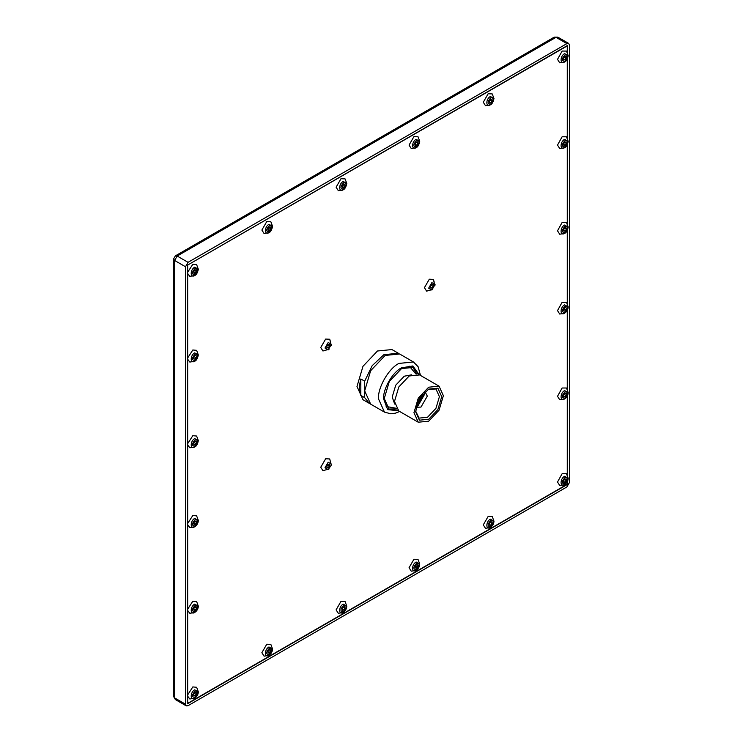 <?xml version="1.0" encoding="UTF-8"?>
<svg xmlns="http://www.w3.org/2000/svg" width="743" height="743" viewBox="0 0 743 743"><rect width="100%" height="100%" fill="white"/><g stroke="black" fill="none" stroke-linecap="round" stroke-linejoin="round"><path stroke-width="1.11" d="M328.211 467.588L326.929 467.496L326.911 465.805L328.183 464.199L329.465 464.291L329.483 465.991L328.211 467.588L326.92 466.845M329.483 465.991L326.929 464.505M431.878 288.033L430.587 287.95L430.578 286.25L431.841 284.643L433.132 284.736L433.15 286.436L431.878 288.033L430.587 287.29M433.15 286.436L430.587 284.959M322.945 470.69L320.744 467.245L325.638 458.765L329.725 458.951L331.267 465.146L331.397 464.05L328.192 462.202L324.997 467.746L328.192 469.585L331.267 465.146M426.612 291.135L424.411 287.69L429.305 279.21L433.392 279.396L434.2 282.034L433.15 286.139M431.859 282.646L428.665 288.191L431.859 290.039L435.064 284.495L431.859 282.646M328.211 347.891L326.929 347.798L326.911 346.099L328.183 344.492L329.465 344.585L329.483 346.284L328.211 347.891L326.92 347.139M329.483 346.284L326.929 344.808M322.945 350.993L320.744 347.538L325.638 339.059L329.725 339.245L330.533 341.891L329.483 345.997M328.192 342.495L324.997 348.04L328.192 349.888L331.397 344.343L328.192 342.495M343.155 607.096L344.585 606.687L344.984 608.099L343.953 609.919L342.523 610.319L342.124 608.907L343.155 607.096M343.953 609.919L341.39 608.443M344.984 608.099L342.43 606.622M269.403 649.614L270.638 649.828L270.563 651.574L269.245 653.106L268.009 652.902L268.084 651.147L269.403 649.614M269.245 653.106L268.028 652.4M270.563 651.574L268.009 650.097M196.533 522.329L195.53 524.168L194.09 524.623L193.654 523.248L194.657 521.419L196.096 520.954L196.533 522.329L194.842 521.354M195.53 524.168L192.976 522.691M194.768 607.031L196.18 606.715L196.505 608.192L195.418 609.975L194.007 610.291L193.682 608.814L194.768 607.031M195.418 609.975L193.719 609M196.505 608.192L193.951 606.715M343.173 604.105C338.511 606.576 338.511 615.39 343.173 612.464L346.795 606.195L343.173 604.105M343.136 612.483C345.411 610.987 346.628 608.87 346.795 606.149L345.086 601.561L340.991 601.375L336.096 609.854L338.306 613.3L343.173 612.464M268.947 646.967C264.276 649.428 264.276 658.242 268.947 655.326L272.56 649.057L268.947 646.967M268.91 655.345C271.176 653.84 272.393 651.732 272.56 649.01L270.851 644.413L266.765 644.227L261.87 652.707L264.081 656.162L268.947 655.326M194.675 446.97L194.722 446.942C190.05 449.868 190.05 441.054 194.712 438.593L198.335 440.636L194.712 446.952L189.837 447.788L187.673 444.964L187.673 694.9L192.818 686.931L196.626 687.275L198.335 691.863L194.712 689.82C190.05 692.281 190.05 701.104 194.712 698.179L198.335 691.863C198.167 694.584 196.951 696.693 194.675 698.197L194.712 698.179M194.712 518.391C190.05 520.852 190.05 529.675 194.712 526.75L198.335 520.481L194.712 518.391M187.673 524.762L189.846 527.586L194.712 526.75M187.673 523.471L192.818 515.512L196.626 515.846L198.335 520.434C198.167 523.156 196.951 525.264 194.675 526.768M194.712 604.105C190.05 606.567 190.05 615.39 194.712 612.464L198.335 606.195L194.712 604.105M187.673 610.477L189.846 613.3L194.712 612.464M187.673 609.186L192.818 601.217L196.626 601.561L198.335 606.149C198.167 608.87 196.951 610.978 194.675 612.483M194.675 698.197L189.837 699.014L187.673 696.191L187.673 703.38L567.271 484.222L567.271 481.77M564.55 484.659L559.72 485.476L557.51 482.021L562.126 473.718L566.491 473.728L568.2 478.325L564.55 484.659C566.816 483.154 568.033 481.046 568.2 478.325L564.587 476.272C559.916 478.743 559.916 487.557 564.587 484.64M567.271 474.842L567.271 396.056M564.55 398.945L559.72 399.762L557.51 396.307L562.126 388.004L566.491 388.013L568.2 392.61L564.55 398.945C566.816 397.44 568.033 395.332 568.2 392.61L564.587 390.567C559.916 393.028 559.916 401.842 564.587 398.926M567.271 389.128L567.271 310.342M564.55 313.23L559.72 314.048L557.51 310.593L562.126 302.29L566.491 302.299L568.2 306.896L564.55 313.23C566.816 311.726 568.033 309.617 568.2 306.896L564.587 304.853C559.916 307.314 559.916 316.137 564.587 313.212M567.271 303.413L567.271 230.544M564.55 233.432L559.72 234.249L557.51 230.794L562.126 222.482L566.491 222.501L568.2 227.098L564.587 225.045C559.916 227.516 559.916 236.33 564.587 233.404L568.2 227.098C567.411 230.72 566.203 232.828 564.587 233.404L564.587 233.404M567.271 223.606L567.271 144.829M564.55 147.718L559.72 148.535L557.51 145.08L562.126 136.777L566.491 136.786L568.2 141.384L564.587 139.331C559.916 141.802 559.916 150.615 564.587 147.69L568.2 141.384C567.411 145.006 566.203 147.114 564.587 147.69L564.587 147.69M567.271 137.892L567.271 59.115M564.55 62.003L559.72 62.821L557.51 59.366L562.126 51.063L566.491 51.072L568.2 55.669L564.587 53.617C559.916 56.087 559.916 64.901 564.587 61.975L568.2 55.669C567.411 59.291 566.203 61.4 564.587 61.975L564.587 61.975M567.271 53.087L567.271 45.899L187.673 265.056L187.673 272.244L192.818 264.276L196.626 264.619L198.335 269.254L194.722 275.514C190.05 278.449 190.05 269.625 194.712 267.164L198.335 269.207C197.536 272.839 196.328 274.938 194.722 275.514M197.322 268.492L196.412 271.288M196.338 271.455L193.552 275.021M194.675 275.542L189.837 276.359L187.673 273.535L187.673 357.959L192.818 349.99L196.626 350.334L198.335 354.968L194.722 361.228C190.05 364.163 190.05 355.34 194.712 352.879L198.335 354.922C197.536 358.553 196.328 360.652 194.722 361.228M194.675 361.256L189.837 362.073L187.673 359.25L187.673 443.673L192.818 435.704L196.626 436.039L198.335 440.636C197.536 444.268 196.328 446.367 194.722 446.942M416.089 147.708L411.26 148.526L409.049 145.08L413.944 136.601L418.04 136.786L419.739 141.374L416.126 139.331C411.455 141.802 411.455 150.615 416.126 147.69L419.739 141.374C418.95 145.006 417.742 147.105 416.126 147.69L416.126 147.69M488.17 93.748L492.265 93.934L493.974 98.522L490.352 96.479C485.69 98.94 485.69 107.763 490.352 104.837L493.974 98.522C493.176 102.153 491.968 104.252 490.361 104.828L485.485 105.673L483.275 102.228L488.17 93.748M364.674 381.187L372.178 365.677L383.871 354.69L398.35 353.259L391.951 349.563L377.472 350.993L362.993 366.28L356.993 386.462L362.993 399.715L369.392 403.412L364.674 397.644L360.829 395.434L360.829 378.976L364.674 381.187L364.674 397.644M490.315 527.511L485.485 528.329L483.275 524.883L488.17 516.404L492.265 516.589L493.974 521.177L490.315 527.511C492.59 526.007 493.807 523.899 493.974 521.177L490.352 519.134C485.69 521.595 485.69 530.418 490.352 527.493M416.089 570.373L411.26 571.191L409.049 567.736L413.944 559.256L418.03 559.442L419.739 564.039L416.089 570.373C418.355 568.869 419.581 566.751 419.739 564.039L416.126 561.987C411.455 564.457 411.455 573.271 416.126 570.345M268.91 232.689L264.081 233.506L261.87 230.051L266.765 221.572L270.851 221.758L272.56 226.355L268.947 232.661C264.276 235.587 264.276 226.773 268.947 224.302L272.56 226.355C271.771 229.977 270.563 232.085 268.947 232.661M343.136 189.827L338.306 190.645L336.096 187.199L340.991 178.719L345.086 178.905L346.795 183.493L343.182 189.809C338.511 192.734 338.511 183.911 343.173 181.45L346.795 183.493C345.997 187.125 344.789 189.224 343.182 189.809M195.223 692.448L196.431 692.717L196.31 694.491L194.963 695.987L193.756 695.717L193.886 693.943L195.223 692.448M194.963 695.987L193.784 695.309M196.31 694.491L193.747 693.015M187.673 694.9L187.673 696.191M344.984 184.598L344.585 186.474L343.155 187.719L342.124 187.097L342.523 185.221L343.953 183.976L344.984 184.598L343.935 183.995M344.585 186.474L342.031 184.998M269.403 230.367L268.084 230.349L268.009 228.686L269.245 227.042L270.563 227.061L270.638 228.723L269.403 230.367L268.047 229.587M270.638 228.723L268.084 227.247M196.096 443.664L194.657 444.871L193.654 444.193L194.09 442.308L195.53 441.101L196.533 441.779L196.096 443.664L193.533 442.187M196.533 441.779L195.465 441.166M194.768 359.129L193.682 358.59L194.007 356.742L195.418 355.423L196.505 355.953L196.18 357.81L194.768 359.129L193.7 358.507M196.18 357.81L193.617 356.334M187.673 444.964L187.673 443.673M187.673 359.25L187.673 357.959M195.223 273.192L193.886 273.238L193.756 271.613L194.963 269.932L196.31 269.885L196.431 271.511L195.223 273.192L193.812 272.375M196.431 271.511L193.877 270.034M187.673 273.535L187.673 272.244M417.938 565.144L417.538 567.011L416.108 568.265L415.068 567.633L415.476 565.767L416.907 564.513L417.938 565.144L416.888 564.531M417.538 567.011L414.975 565.534M492.052 523.546L490.807 525.19L489.498 525.171L489.414 523.518L490.659 521.874L491.977 521.892L492.052 523.546L489.488 522.069M490.807 525.19L489.461 524.409M566.407 308.039L565.962 309.924L564.522 311.131L563.519 310.453L563.965 308.568L565.404 307.37L566.407 308.039L565.33 307.426M565.962 309.924L563.408 308.447M566.045 395.499L564.634 396.818L563.556 396.279L563.881 394.431L565.293 393.112L566.38 393.641L566.045 395.499L563.491 394.022M564.634 396.818L563.565 396.195M566.305 480.628L565.089 482.3L563.751 482.356L563.621 480.73L564.838 479.049L566.175 479.003L566.305 480.628L563.742 479.151M565.089 482.3L563.686 481.492M416.907 145.145L415.476 145.544L415.068 144.133L416.108 142.322L417.538 141.913L417.938 143.325L416.907 145.145L414.343 143.668M417.938 143.325L415.374 141.848M490.659 102.627L489.414 102.413L489.498 100.667L490.807 99.125L492.052 99.339L491.977 101.085L490.659 102.627L489.442 101.921M491.977 101.085L489.414 99.608M563.965 231.277L563.519 229.903L564.522 228.073L565.962 227.609L566.407 228.993L565.404 230.822L563.965 231.277M565.404 230.822L562.841 229.346M566.407 228.993L564.717 228.008M565.293 145.21L563.881 145.517L563.556 144.04L564.634 142.257L566.045 141.95L566.38 143.418L565.293 145.21L563.593 144.226M566.38 143.418L563.816 141.941M564.838 59.793L563.621 59.514L563.751 57.74L565.089 56.245L566.305 56.524L566.175 58.298L564.838 59.793L563.658 59.106M566.175 58.298L563.612 56.821M397.691 410.201L389.313 409.69L384.252 398.508L389.313 381.475L401.526 368.584L413.749 367.367L418.374 374.379M384.493 412.133L370.673 404.155L364.674 390.892L370.664 370.711L385.153 355.433L399.632 353.993L413.452 361.971L398.972 363.411C388.84 368.203 377.574 387.707 378.493 398.88L384.493 412.133L390.874 413.805L395.35 413.192L399.66 411.492M360.829 395.434C359.129 390.929 359.129 385.441 360.829 378.976M370.042 403.755L369.392 403.412M398.35 353.259L398.972 353.649M415.606 411.733L419.433 420.185L428.665 419.266L437.896 409.523L441.714 396.66L437.896 388.208L428.665 389.118L419.433 398.87L415.606 411.733M428.07 389.481L435.927 388.951L439.41 396.66L435.927 408.39L427.513 417.278L419.098 418.105L415.625 411.046M413.944 412.69L418.253 398.183L428.665 387.205L439.067 386.174L443.376 395.703L439.067 410.201L428.665 421.188L418.253 422.219L413.944 412.69M185.499 266.756L188.053 262.325L566.881 43.614L568.692 43.428L569.444 45.091L569.444 482.523L566.881 486.953L188.053 705.674L186.242 705.85L185.499 704.197L185.499 266.756L174.614 260.477L173.556 259.001L173.556 696.432L175.367 699.572L173.556 696.432M187.673 265.056L567.522 45.453L567.522 52.679M567.522 481.26L567.522 484.371L187.412 703.825L187.412 264.907M567.522 58.604L567.522 138.393M567.522 144.318L567.522 224.107M567.522 230.033L567.522 303.906M567.522 309.831L567.522 389.62M567.522 395.545L567.522 475.334M418.253 422.219L398.805 410.99L394.487 401.461L398.805 386.954L409.207 375.967L419.619 374.936L439.067 386.174M394.672 404.043L392.211 397.041L395.74 385.19L404.248 376.209L411.538 374.844M409.356 366.225L415.876 373.961M396.084 408.241L386.128 406.467M412.746 366.884L416.6 373.998M396.483 408.854L388.394 409.077M424.244 392.564L424.504 394.477L418.17 405.455L416.377 406.189M425.042 391.802L427.318 396.103L420.984 407.08L416.117 407.257M419.776 401.424L417.222 403.245M422.117 394.765L422.693 394.96M421.532 394.747L422.33 396.177L421.959 397.895M421.671 398.313L421.207 399.623M420.863 399.966L420.148 401.201M422.173 396.242L421.532 395.87M417.891 402.186L418.523 402.548M417.557 403.115L416.916 402.743M421.662 395.517L422.2 397.143L419.321 402.13L417.64 402.474M420.77 396.753L421.114 397.765L419.321 400.867L418.049 400.997M420.185 397.626L418.736 400.143M343.554 611.638C347.046 607.533 347.046 605.443 343.554 605.378C340.062 609.483 340.062 611.563 343.554 611.638M269.328 654.49C272.82 650.385 272.82 648.305 269.328 648.23C265.827 652.335 265.827 654.425 269.328 654.49M195.093 525.923C198.585 521.818 198.585 519.729 195.093 519.663C191.601 523.769 191.601 525.849 195.093 525.923M195.093 611.638C198.585 607.533 198.585 605.443 195.093 605.378C191.601 609.483 191.601 611.563 195.093 611.638M195.093 697.343C198.585 693.247 198.585 691.157 195.093 691.092C191.601 695.188 191.601 697.278 195.093 697.343M343.554 182.722C347.046 182.787 347.046 184.877 343.554 188.973C340.062 188.908 340.062 186.827 343.554 182.722M269.328 225.575C272.82 225.64 272.82 227.729 269.328 231.835C265.827 231.76 265.827 229.68 269.328 225.575M195.093 439.856C198.585 439.93 198.585 442.011 195.093 446.116C191.601 446.051 191.601 443.961 195.093 439.856M195.093 354.142C198.585 354.216 198.585 356.296 195.093 360.401C191.601 360.336 191.601 358.247 195.093 354.142M195.093 268.427C198.585 268.502 198.585 270.582 195.093 274.687C191.601 274.622 191.601 272.532 195.093 268.427M416.507 569.519C413.006 569.444 413.006 567.364 416.507 563.259C419.999 563.324 419.999 565.414 416.507 569.519M490.733 526.657C487.241 526.592 487.241 524.502 490.733 520.406C494.225 520.471 494.225 522.561 490.733 526.657M564.968 312.376C561.467 312.311 561.467 310.221 564.968 306.116C568.46 306.19 568.46 308.271 564.968 312.376M564.968 398.09C561.467 398.025 561.467 395.935 564.968 391.83C568.46 391.905 568.46 393.985 564.968 398.09M564.968 483.804C561.467 483.739 561.467 481.65 564.968 477.545C568.46 477.619 568.46 479.699 564.968 483.804M416.507 140.603C413.006 144.709 413.006 146.789 416.507 146.863C419.999 142.758 419.999 140.668 416.507 140.603M490.733 97.742C487.241 101.847 487.241 103.936 490.733 104.001C494.225 99.896 494.225 97.816 490.733 97.742M564.968 226.318C561.467 230.423 561.467 232.503 564.968 232.578C568.46 228.472 568.46 226.383 564.968 226.318M564.968 140.603C561.467 144.709 561.467 146.789 564.968 146.863C568.46 142.758 568.46 140.668 564.968 140.603M564.968 54.889C561.467 58.994 561.467 61.075 564.968 61.149C568.46 57.044 568.46 54.954 564.968 54.889M398.369 410.721L387.651 409.634L383.611 398.88C382.812 389.1 392.666 372.039 401.526 367.841L412.867 365.965L419.163 374.704M554.194 37.15L557.817 37.15L554.194 37.15L175.367 255.861L177.178 256.047L174.614 260.477L174.614 697.909L185.499 704.197M188.053 262.325L177.178 256.047L556.005 37.326L566.881 43.614M322.954 470.69L329.084 468.935M433.392 279.396L434.934 285.591M426.621 291.145L432.751 289.38M329.725 339.245L331.267 345.439M322.954 350.993L329.084 349.229M420.482 375.438L418.105 366.698L413.452 361.971M175.367 255.861L173.556 259.001M568.692 43.428L557.817 37.15M186.242 705.85L175.367 699.572M421.783 394.784L422.043 396.158M418.393 402.483L417.074 402.947"/></g></svg>
